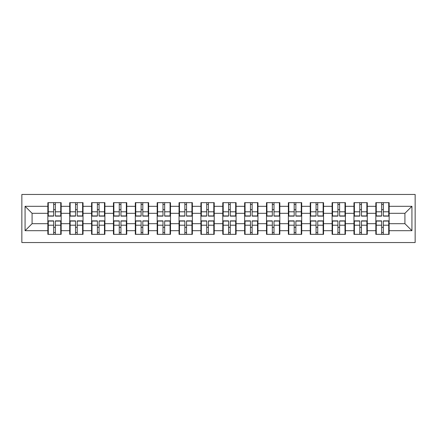 <?xml version="1.0" encoding="UTF-8"?>
<svg xmlns="http://www.w3.org/2000/svg" width="437" height="437" viewBox="0 0 437 437"><rect width="100%" height="100%" fill="white"/><g stroke="black" fill="none" stroke-linecap="round" stroke-linejoin="round"><path stroke-width="0.66" d="M21.85 242.54L415.15 242.54L415.15 194.46L21.85 194.46L21.85 242.54M389.149 227.398L388.728 227.398M376.257 227.398L375.836 227.398M375.836 209.602L376.257 209.602M388.728 209.602L389.149 209.602M389.149 207.777L388.728 207.777M376.257 207.777L375.836 207.777M375.836 229.223L376.257 229.223M388.728 229.223L389.149 229.223M367.282 227.398L366.862 227.398M354.391 227.398L353.97 227.398M353.97 209.602L354.391 209.602M366.862 209.602L367.282 209.602M367.282 207.777L366.862 207.777M354.391 207.777L353.97 207.777M353.97 229.223L354.391 229.223M366.862 229.223L367.282 229.223M345.416 227.398L345.001 227.398M332.524 227.398L332.104 227.398M332.104 209.602L332.524 209.602M345.001 209.602L345.416 209.602M345.416 207.777L345.001 207.777M332.524 207.777L332.104 207.777M332.104 229.223L332.524 229.223M345.001 229.223L345.416 229.223M323.555 227.398L323.134 227.398M310.658 227.398L310.237 227.398M310.237 209.602L310.658 209.602M323.134 209.602L323.555 209.602M323.555 207.777L323.134 207.777M310.658 207.777L310.237 207.777M310.237 229.223L310.658 229.223M323.134 229.223L323.555 229.223M301.688 227.398L301.268 227.398M288.791 227.398L288.371 227.398M288.371 209.602L288.791 209.602M301.268 209.602L301.688 209.602M301.688 207.777L301.268 207.777M288.791 207.777L288.371 207.777M288.371 229.223L288.791 229.223M301.268 229.223L301.688 229.223M279.822 227.398L279.401 227.398M266.925 227.398L266.504 227.398M266.504 209.602L266.925 209.602M279.401 209.602L279.822 209.602M279.822 207.777L279.401 207.777M266.925 207.777L266.504 207.777M266.504 229.223L266.925 229.223M279.401 229.223L279.822 229.223M257.956 227.398L257.535 227.398M245.059 227.398L244.638 227.398M244.638 209.602L245.059 209.602M257.535 209.602L257.956 209.602M257.956 207.777L257.535 207.777M245.059 207.777L244.638 207.777M244.638 229.223L245.059 229.223M257.535 229.223L257.956 229.223M236.089 227.398L235.669 227.398M223.198 227.398L222.777 227.398M222.777 209.602L223.198 209.602M235.669 209.602L236.089 209.602M236.089 207.777L235.669 207.777M223.198 207.777L222.777 207.777M222.777 229.223L223.198 229.223M235.669 229.223L236.089 229.223M214.223 227.398L213.802 227.398M201.331 227.398L200.911 227.398M200.911 209.602L201.331 209.602M213.802 209.602L214.223 209.602M214.223 207.777L213.802 207.777M201.331 207.777L200.911 207.777M200.911 229.223L201.331 229.223M213.802 229.223L214.223 229.223M192.362 227.398L191.941 227.398M179.465 227.398L179.044 227.398M179.044 209.602L179.465 209.602M191.941 209.602L192.362 209.602M192.362 207.777L191.941 207.777M179.465 207.777L179.044 207.777M179.044 229.223L179.465 229.223M191.941 229.223L192.362 229.223M170.496 227.398L170.075 227.398M157.599 227.398L157.178 227.398M157.178 209.602L157.599 209.602M170.075 209.602L170.496 209.602M170.496 207.777L170.075 207.777M157.599 207.777L157.178 207.777M157.178 229.223L157.599 229.223M170.075 229.223L170.496 229.223M148.629 227.398L148.209 227.398M135.732 227.398L135.312 227.398M135.312 209.602L135.732 209.602M148.209 209.602L148.629 209.602M148.629 207.777L148.209 207.777M135.732 207.777L135.312 207.777M135.312 229.223L135.732 229.223M148.209 229.223L148.629 229.223M126.763 227.398L126.342 227.398M113.866 227.398L113.445 227.398M113.445 209.602L113.866 209.602M126.342 209.602L126.763 209.602M126.763 207.777L126.342 207.777M113.866 207.777L113.445 207.777M113.445 229.223L113.866 229.223M126.342 229.223L126.763 229.223M104.896 227.398L104.476 227.398M91.999 227.398L91.584 227.398M91.584 209.602L91.999 209.602M104.476 209.602L104.896 209.602M104.896 207.777L104.476 207.777M91.999 207.777L91.584 207.777M91.584 229.223L91.999 229.223M104.476 229.223L104.896 229.223M83.03 227.398L82.609 227.398M70.139 227.398L69.718 227.398M69.718 209.602L70.139 209.602M82.609 209.602L83.03 209.602M83.03 207.777L82.609 207.777M70.139 207.777L69.718 207.777M69.718 229.223L70.139 229.223M82.609 229.223L83.03 229.223M404.919 223.684L404.919 213.316L389.149 213.316L389.149 223.684L404.919 223.684L411.927 230.692L411.927 206.308L389.149 206.308L389.149 202.659L375.836 202.659L375.836 213.316L367.282 213.316L367.282 223.684L375.836 223.684L375.836 213.316M411.927 230.692L389.149 230.692L389.149 234.341L375.836 234.341L375.836 230.692L367.282 230.692L367.282 234.341L353.97 234.341L353.97 230.692L345.416 230.692L345.416 234.341L332.104 234.341L332.104 230.692L323.555 230.692L323.555 234.341L310.237 234.341L310.237 230.692L301.688 230.692L301.688 234.341L288.371 234.341L288.371 230.692L279.822 230.692L279.822 234.341L266.504 234.341L266.504 230.692L257.956 230.692L257.956 234.341L244.638 234.341L244.638 230.692L236.089 230.692L236.089 234.341L222.777 234.341L222.777 230.692L214.223 230.692L214.223 234.341L200.911 234.341L200.911 230.692L192.362 230.692L192.362 234.341L179.044 234.341L179.044 230.692L170.496 230.692L170.496 234.341L157.178 234.341L157.178 230.692L148.629 230.692L148.629 234.341L135.312 234.341L135.312 230.692L126.763 230.692L126.763 234.341L113.445 234.341L113.445 230.692L104.896 230.692L104.896 234.341L91.584 234.341L91.584 230.692L83.03 230.692L83.03 234.341L69.718 234.341L69.718 230.692L61.164 230.692L61.164 234.341L47.852 234.341L47.852 230.692L25.073 230.692L25.073 206.308L47.852 206.308L47.852 213.316L32.081 213.316L32.081 223.684L47.852 223.684L47.852 213.316M375.836 206.308L367.282 206.308L367.282 202.659L353.97 202.659L353.97 206.308L345.416 206.308L345.416 202.659L332.104 202.659L332.104 206.308L323.555 206.308L323.555 202.659L310.237 202.659L310.237 206.308L301.688 206.308L301.688 202.659L288.371 202.659L288.371 206.308L279.822 206.308L279.822 202.659L266.504 202.659L266.504 206.308L257.956 206.308L257.956 202.659L244.638 202.659L244.638 206.308L236.089 206.308L236.089 202.659L222.777 202.659L222.777 206.308L214.223 206.308L214.223 202.659L200.911 202.659L200.911 206.308L192.362 206.308L192.362 202.659L179.044 202.659L179.044 206.308L170.496 206.308L170.496 202.659L157.178 202.659L157.178 206.308L148.629 206.308L148.629 202.659L135.312 202.659L135.312 206.308L126.763 206.308L126.763 202.659L113.445 202.659L113.445 206.308L104.896 206.308L104.896 202.659L91.584 202.659L91.584 206.308L83.03 206.308L83.03 202.659L69.718 202.659L69.718 206.308L61.164 206.308L61.164 202.659L47.852 202.659L47.852 206.308M375.836 223.684L375.836 230.692M367.282 223.684L367.282 230.692M367.282 206.308L367.282 213.316M345.416 223.684L353.97 223.684L353.97 213.316L345.416 213.316L345.416 230.692M353.97 223.684L353.97 230.692M353.97 206.308L353.97 213.316M345.416 206.308L345.416 213.316M323.555 223.684L332.104 223.684L332.104 213.316L323.555 213.316L323.555 230.692M332.104 223.684L332.104 230.692M332.104 206.308L332.104 213.316M323.555 206.308L323.555 213.316M301.688 223.684L310.237 223.684L310.237 213.316L301.688 213.316L301.688 230.692M310.237 223.684L310.237 230.692M310.237 206.308L310.237 213.316M301.688 206.308L301.688 213.316M279.822 223.684L288.371 223.684L288.371 213.316L279.822 213.316L279.822 230.692M288.371 223.684L288.371 230.692M288.371 206.308L288.371 213.316M279.822 206.308L279.822 213.316M257.956 223.684L266.504 223.684L266.504 213.316L257.956 213.316L257.956 230.692M266.504 223.684L266.504 230.692M266.504 206.308L266.504 213.316M257.956 206.308L257.956 213.316M236.089 223.684L244.638 223.684L244.638 213.316L236.089 213.316L236.089 230.692M244.638 223.684L244.638 230.692M244.638 206.308L244.638 213.316M236.089 206.308L236.089 213.316M214.223 223.684L222.777 223.684L222.777 213.316L214.223 213.316L214.223 230.692M222.777 223.684L222.777 230.692M222.777 206.308L222.777 213.316M214.223 206.308L214.223 213.316M192.362 223.684L200.911 223.684L200.911 213.316L192.362 213.316L192.362 230.692M200.911 223.684L200.911 230.692M200.911 206.308L200.911 213.316M192.362 206.308L192.362 213.316M170.496 223.684L179.044 223.684L179.044 213.316L170.496 213.316L170.496 230.692M179.044 223.684L179.044 230.692M179.044 206.308L179.044 213.316M170.496 206.308L170.496 213.316M148.629 223.684L157.178 223.684L157.178 213.316L148.629 213.316L148.629 230.692M157.178 223.684L157.178 230.692M157.178 206.308L157.178 213.316M148.629 206.308L148.629 213.316M126.763 223.684L135.312 223.684L135.312 213.316L126.763 213.316L126.763 230.692M135.312 223.684L135.312 230.692M135.312 206.308L135.312 213.316M126.763 206.308L126.763 213.316M104.896 223.684L113.445 223.684L113.445 213.316L104.896 213.316L104.896 230.692M113.445 223.684L113.445 230.692M113.445 206.308L113.445 213.316M104.896 206.308L104.896 213.316M83.03 223.684L91.584 223.684L91.584 213.316L83.03 213.316L83.03 230.692M91.584 223.684L91.584 230.692M91.584 206.308L91.584 213.316M83.03 206.308L83.03 213.316M61.164 223.684L69.718 223.684L69.718 213.316L61.164 213.316L61.164 230.692M69.718 223.684L69.718 230.692M69.718 206.308L69.718 213.316M61.164 206.308L61.164 213.316M61.164 227.398L60.743 227.398M48.272 227.398L47.852 227.398M47.852 209.602L48.272 209.602M60.743 209.602L61.164 209.602M61.164 207.777L60.743 207.777M48.272 207.777L47.852 207.777M47.852 229.223L48.272 229.223M60.743 229.223L61.164 229.223M47.852 223.684L47.852 230.692M32.081 223.684L25.073 230.692M25.073 206.308L32.081 213.316M389.149 223.684L389.149 230.692M389.149 206.308L389.149 213.316M411.927 206.308L404.919 213.316M60.743 202.659L60.743 216.118L55.352 216.118L55.352 202.659M53.669 202.659L53.669 216.118L48.272 216.118L48.272 202.659M53.669 204.483L55.352 204.483M55.352 209.667L53.669 209.667M48.272 234.341L48.272 220.882L53.669 220.882L53.669 234.341M55.352 234.341L55.352 220.882L60.743 220.882L60.743 234.341M55.352 232.517L53.669 232.517M53.669 227.333L55.352 227.333M82.609 202.659L82.609 216.118L77.212 216.118L77.212 202.659M75.535 202.659L75.535 216.118L70.139 216.118L70.139 202.659M75.535 204.483L77.212 204.483M77.212 209.667L75.535 209.667M104.476 202.659L104.476 216.118L99.079 216.118L99.079 202.659M97.396 202.659L97.396 216.118L91.999 216.118L91.999 202.659M97.396 204.483L99.079 204.483M99.079 209.667L97.396 209.667M126.342 202.659L126.342 216.118L120.945 216.118L120.945 202.659M119.263 202.659L119.263 216.118L113.866 216.118L113.866 202.659M119.263 204.483L120.945 204.483M120.945 209.667L119.263 209.667M148.209 202.659L148.209 216.118L142.812 216.118L142.812 202.659M141.129 202.659L141.129 216.118L135.732 216.118L135.732 202.659M141.129 204.483L142.812 204.483M142.812 209.667L141.129 209.667M170.075 202.659L170.075 216.118L164.678 216.118L164.678 202.659M162.996 202.659L162.996 216.118L157.599 216.118L157.599 202.659M162.996 204.483L164.678 204.483M164.678 209.667L162.996 209.667M70.139 234.341L70.139 220.882L75.535 220.882L75.535 234.341M77.212 234.341L77.212 220.882L82.609 220.882L82.609 234.341M77.212 232.517L75.535 232.517M75.535 227.333L77.212 227.333M91.999 234.341L91.999 220.882L97.396 220.882L97.396 234.341M99.079 234.341L99.079 220.882L104.476 220.882L104.476 234.341M99.079 232.517L97.396 232.517M97.396 227.333L99.079 227.333M113.866 234.341L113.866 220.882L119.263 220.882L119.263 234.341M120.945 234.341L120.945 220.882L126.342 220.882L126.342 234.341M120.945 232.517L119.263 232.517M119.263 227.333L120.945 227.333M135.732 234.341L135.732 220.882L141.129 220.882L141.129 234.341M142.812 234.341L142.812 220.882L148.209 220.882L148.209 234.341M142.812 232.517L141.129 232.517M141.129 227.333L142.812 227.333M157.599 234.341L157.599 220.882L162.996 220.882L162.996 234.341M164.678 234.341L164.678 220.882L170.075 220.882L170.075 234.341M164.678 232.517L162.996 232.517M162.996 227.333L164.678 227.333M191.941 202.659L191.941 216.118L186.544 216.118L186.544 202.659M184.862 202.659L184.862 216.118L179.465 216.118L179.465 202.659M184.862 204.483L186.544 204.483M186.544 209.667L184.862 209.667M179.465 234.341L179.465 220.882L184.862 220.882L184.862 234.341M186.544 234.341L186.544 220.882L191.941 220.882L191.941 234.341M186.544 232.517L184.862 232.517M184.862 227.333L186.544 227.333M213.802 202.659L213.802 216.118L208.411 216.118L208.411 202.659M206.728 202.659L206.728 216.118L201.331 216.118L201.331 202.659M206.728 204.483L208.411 204.483M208.411 209.667L206.728 209.667M201.331 234.341L201.331 220.882L206.728 220.882L206.728 234.341M208.411 234.341L208.411 220.882L213.802 220.882L213.802 234.341M208.411 232.517L206.728 232.517M206.728 227.333L208.411 227.333M235.669 202.659L235.669 216.118L230.272 216.118L230.272 202.659M228.589 202.659L228.589 216.118L223.198 216.118L223.198 202.659M228.589 204.483L230.272 204.483M230.272 209.667L228.589 209.667M223.198 234.341L223.198 220.882L228.589 220.882L228.589 234.341M230.272 234.341L230.272 220.882L235.669 220.882L235.669 234.341M230.272 232.517L228.589 232.517M228.589 227.333L230.272 227.333M257.535 202.659L257.535 216.118L252.138 216.118L252.138 202.659M250.456 202.659L250.456 216.118L245.059 216.118L245.059 202.659M250.456 204.483L252.138 204.483M252.138 209.667L250.456 209.667M245.059 234.341L245.059 220.882L250.456 220.882L250.456 234.341M252.138 234.341L252.138 220.882L257.535 220.882L257.535 234.341M252.138 232.517L250.456 232.517M250.456 227.333L252.138 227.333M279.401 202.659L279.401 216.118L274.004 216.118L274.004 202.659M272.322 202.659L272.322 216.118L266.925 216.118L266.925 202.659M272.322 204.483L274.004 204.483M274.004 209.667L272.322 209.667M266.925 234.341L266.925 220.882L272.322 220.882L272.322 234.341M274.004 234.341L274.004 220.882L279.401 220.882L279.401 234.341M274.004 232.517L272.322 232.517M272.322 227.333L274.004 227.333M301.268 202.659L301.268 216.118L295.871 216.118L295.871 202.659M294.188 202.659L294.188 216.118L288.791 216.118L288.791 202.659M294.188 204.483L295.871 204.483M295.871 209.667L294.188 209.667M288.791 234.341L288.791 220.882L294.188 220.882L294.188 234.341M295.871 234.341L295.871 220.882L301.268 220.882L301.268 234.341M295.871 232.517L294.188 232.517M294.188 227.333L295.871 227.333M323.134 202.659L323.134 216.118L317.737 216.118L317.737 202.659M316.055 202.659L316.055 216.118L310.658 216.118L310.658 202.659M316.055 204.483L317.737 204.483M317.737 209.667L316.055 209.667M310.658 234.341L310.658 220.882L316.055 220.882L316.055 234.341M317.737 234.341L317.737 220.882L323.134 220.882L323.134 234.341M317.737 232.517L316.055 232.517M316.055 227.333L317.737 227.333M345.001 202.659L345.001 216.118L339.604 216.118L339.604 202.659M337.921 202.659L337.921 216.118L332.524 216.118L332.524 202.659M337.921 204.483L339.604 204.483M339.604 209.667L337.921 209.667M332.524 234.341L332.524 220.882L337.921 220.882L337.921 234.341M339.604 234.341L339.604 220.882L345.001 220.882L345.001 234.341M339.604 232.517L337.921 232.517M337.921 227.333L339.604 227.333M366.862 202.659L366.862 216.118L361.465 216.118L361.465 202.659M359.788 202.659L359.788 216.118L354.391 216.118L354.391 202.659M359.788 204.483L361.465 204.483M361.465 209.667L359.788 209.667M354.391 234.341L354.391 220.882L359.788 220.882L359.788 234.341M361.465 234.341L361.465 220.882L366.862 220.882L366.862 234.341M361.465 232.517L359.788 232.517M359.788 227.333L361.465 227.333M388.728 202.659L388.728 216.118L383.331 216.118L383.331 202.659M381.648 202.659L381.648 216.118L376.257 216.118L376.257 202.659M381.648 204.483L383.331 204.483M383.331 209.667L381.648 209.667M376.257 234.341L376.257 220.882L381.648 220.882L381.648 234.341M383.331 234.341L383.331 220.882L388.728 220.882L388.728 234.341M383.331 232.517L381.648 232.517M381.648 227.333L383.331 227.333M53.669 211.792L48.272 211.792M53.669 215.938L48.272 215.938M60.743 211.792L55.352 211.792M60.743 215.938L55.352 215.938M55.352 225.208L60.743 225.208M55.352 221.062L60.743 221.062M48.272 225.208L53.669 225.208M48.272 221.062L53.669 221.062M75.535 211.792L70.139 211.792M75.535 215.938L70.139 215.938M82.609 211.792L77.212 211.792M82.609 215.938L77.212 215.938M97.396 211.792L91.999 211.792M97.396 215.938L91.999 215.938M104.476 211.792L99.079 211.792M104.476 215.938L99.079 215.938M119.263 211.792L113.866 211.792M119.263 215.938L113.866 215.938M126.342 211.792L120.945 211.792M126.342 215.938L120.945 215.938M141.129 211.792L135.732 211.792M141.129 215.938L135.732 215.938M148.209 211.792L142.812 211.792M148.209 215.938L142.812 215.938M162.996 211.792L157.599 211.792M162.996 215.938L157.599 215.938M170.075 211.792L164.678 211.792M170.075 215.938L164.678 215.938M77.212 225.208L82.609 225.208M77.212 221.062L82.609 221.062M70.139 225.208L75.535 225.208M70.139 221.062L75.535 221.062M99.079 225.208L104.476 225.208M99.079 221.062L104.476 221.062M91.999 225.208L97.396 225.208M91.999 221.062L97.396 221.062M120.945 225.208L126.342 225.208M120.945 221.062L126.342 221.062M113.866 225.208L119.263 225.208M113.866 221.062L119.263 221.062M142.812 225.208L148.209 225.208M142.812 221.062L148.209 221.062M135.732 225.208L141.129 225.208M135.732 221.062L141.129 221.062M164.678 225.208L170.075 225.208M164.678 221.062L170.075 221.062M157.599 225.208L162.996 225.208M157.599 221.062L162.996 221.062M184.862 211.792L179.465 211.792M184.862 215.938L179.465 215.938M191.941 211.792L186.544 211.792M191.941 215.938L186.544 215.938M186.544 225.208L191.941 225.208M186.544 221.062L191.941 221.062M179.465 225.208L184.862 225.208M179.465 221.062L184.862 221.062M206.728 211.792L201.331 211.792M206.728 215.938L201.331 215.938M213.802 211.792L208.411 211.792M213.802 215.938L208.411 215.938M208.411 225.208L213.802 225.208M208.411 221.062L213.802 221.062M201.331 225.208L206.728 225.208M201.331 221.062L206.728 221.062M228.589 211.792L223.198 211.792M228.589 215.938L223.198 215.938M235.669 211.792L230.272 211.792M235.669 215.938L230.272 215.938M230.272 225.208L235.669 225.208M230.272 221.062L235.669 221.062M223.198 225.208L228.589 225.208M223.198 221.062L228.589 221.062M250.456 211.792L245.059 211.792M250.456 215.938L245.059 215.938M257.535 211.792L252.138 211.792M257.535 215.938L252.138 215.938M252.138 225.208L257.535 225.208M252.138 221.062L257.535 221.062M245.059 225.208L250.456 225.208M245.059 221.062L250.456 221.062M272.322 211.792L266.925 211.792M272.322 215.938L266.925 215.938M279.401 211.792L274.004 211.792M279.401 215.938L274.004 215.938M274.004 225.208L279.401 225.208M274.004 221.062L279.401 221.062M266.925 225.208L272.322 225.208M266.925 221.062L272.322 221.062M294.188 211.792L288.791 211.792M294.188 215.938L288.791 215.938M301.268 211.792L295.871 211.792M301.268 215.938L295.871 215.938M295.871 225.208L301.268 225.208M295.871 221.062L301.268 221.062M288.791 225.208L294.188 225.208M288.791 221.062L294.188 221.062M316.055 211.792L310.658 211.792M316.055 215.938L310.658 215.938M323.134 211.792L317.737 211.792M323.134 215.938L317.737 215.938M317.737 225.208L323.134 225.208M317.737 221.062L323.134 221.062M310.658 225.208L316.055 225.208M310.658 221.062L316.055 221.062M337.921 211.792L332.524 211.792M337.921 215.938L332.524 215.938M345.001 211.792L339.604 211.792M345.001 215.938L339.604 215.938M339.604 225.208L345.001 225.208M339.604 221.062L345.001 221.062M332.524 225.208L337.921 225.208M332.524 221.062L337.921 221.062M359.788 211.792L354.391 211.792M359.788 215.938L354.391 215.938M366.862 211.792L361.465 211.792M366.862 215.938L361.465 215.938M361.465 225.208L366.862 225.208M361.465 221.062L366.862 221.062M354.391 225.208L359.788 225.208M354.391 221.062L359.788 221.062M381.648 211.792L376.257 211.792M381.648 215.938L376.257 215.938M388.728 211.792L383.331 211.792M388.728 215.938L383.331 215.938M383.331 225.208L388.728 225.208M383.331 221.062L388.728 221.062M376.257 225.208L381.648 225.208M376.257 221.062L381.648 221.062"/></g></svg>
